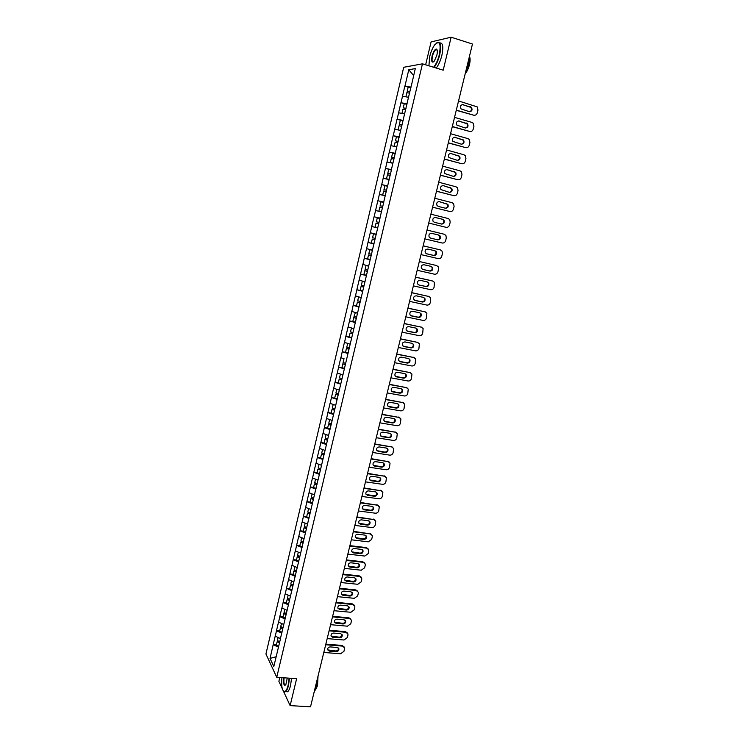 <?xml version="1.0" encoding="UTF-8"?>
<svg xmlns="http://www.w3.org/2000/svg" width="744" height="744" viewBox="0 0 744 744"><rect width="100%" height="100%" fill="white"/><g stroke="black" fill="none" stroke-linecap="round" stroke-linejoin="round"><path stroke-width="1.12" d="M279.781 677.514L278.879 681.327L282.246 688.591M403.704 67.295L265.933 653.967L276.74 677.31L422.462 63.826L403.704 67.295M422.462 63.826L443.201 70.187L451.143 37.2L431.083 41.915L425.642 64.802M276.117 656.766L270.044 658.412L273.82 666.485L280.562 638.399M270.044 658.412L273.197 644.648L276.405 644.899M280.423 638.575L275.206 636.129L273.197 644.648M275.271 636.26L276.498 630.642L279.716 630.921M283.752 624.504L278.516 622.086L276.498 630.642M278.582 622.216L279.809 616.581L283.027 616.869M287.1 610.359L281.837 607.978L279.809 616.581M281.902 608.099L283.139 602.445L286.366 602.752M290.458 596.158L285.175 593.805L283.139 602.445M285.25 593.926L286.487 588.244L289.714 588.569M293.843 581.882L288.533 579.567L286.487 588.244M288.598 579.688L289.844 573.987L293.08 574.322M297.228 567.551L291.899 565.263L289.844 573.987M291.974 565.375L293.229 559.655L296.465 560.009M300.641 553.136L295.294 550.895L293.229 559.655M295.359 550.997L296.623 545.25L299.86 545.631M304.064 538.665L298.697 536.452L296.623 545.25M298.762 536.554L300.027 530.788L303.273 531.179M307.505 524.129L302.111 521.944L300.027 530.788M302.185 522.046L303.45 516.252L306.695 516.671M310.964 509.51L305.552 507.371L303.45 516.252M305.626 507.464L306.891 501.651L310.146 502.079M314.433 494.834L309.002 492.723L306.891 501.651M309.076 492.816L310.35 486.976L313.605 487.432M317.93 480.085L312.471 478.011L310.35 486.976M312.545 478.104L313.829 472.235L317.084 472.71M321.436 465.26L315.949 463.224L313.829 472.235M316.033 463.317L317.316 457.43L320.58 457.913M324.961 450.371L319.455 448.372L317.316 457.43M319.529 448.455L320.822 442.541L324.086 443.052M328.495 435.417L322.97 433.445L320.822 442.541M323.045 433.529L324.347 427.595L327.611 428.116M332.057 420.379L326.504 418.454L324.347 427.595M326.588 418.528L327.89 412.567L331.164 413.115M335.628 405.275L330.057 403.388L327.89 412.567M330.141 403.453L331.443 397.473L337.255 398.849M339.218 390.098L333.619 388.247L331.443 397.473M333.703 388.312L335.023 382.304L338.446 382.918M342.826 374.846L337.209 373.032L335.023 382.304M337.292 373.097L338.613 367.062L342.249 367.731M344.1 358.794L340.808 357.743L338.613 367.062M340.901 357.808L342.221 351.745L346.127 352.489M350.099 344.119L344.426 342.38L342.221 351.745M344.519 342.435L345.848 336.353L350.089 337.19M353.763 328.643L348.071 326.951L345.848 336.353M348.155 326.997L349.494 320.887L354.172 321.836M357.446 313.094L351.726 311.438L349.494 320.887M351.81 311.485L353.158 305.347L358.441 306.454M361.11 297.591L355.399 295.852L353.158 305.347M355.483 295.898L356.841 289.732L362.774 291.006L360.17 290.29L361.082 286.421L363.714 287.026M364.858 281.762L359.082 280.19L356.841 289.732M359.175 280.228L360.533 274.043L366.476 275.354M368.587 265.98L362.793 264.446L360.533 274.043M362.886 264.483L364.253 258.27L370.196 259.628M372.344 250.124L366.522 248.636L364.253 258.27M366.615 248.663L367.982 242.432L373.944 243.818M376.111 234.193L370.27 232.742L367.982 242.432M370.363 232.77L371.74 226.502L377.701 227.934M379.998 218.197L374.037 216.764L371.74 226.502M374.13 216.792L377.812 200.713L383.783 202.21M383.811 202.108L377.812 200.713M377.915 200.731L381.616 184.586L387.596 186.121M387.643 185.926L381.616 184.586M381.719 184.596L385.439 168.377L391.418 169.948M391.483 169.669L385.439 168.377M385.541 168.386L389.279 152.083L395.269 153.692M395.352 153.338L389.279 152.083M389.382 152.083L393.139 135.706L398.552 137.203M399.24 136.915L393.139 135.706M393.241 135.706L397.017 119.254L401.807 120.612M403.146 120.416L397.017 119.254M397.119 119.254L400.914 102.719L405.248 103.974M407.07 103.835L400.914 102.719M401.016 102.709L404.829 86.099L408.828 87.281M411.014 87.169L404.829 86.099M404.941 86.081L408.791 69.75L415.292 68.606L411.46 85.272M391.558 168.907L411.367 85.216M391.66 168.916L387.754 185.423M383.774 201.801L387.661 185.395M383.876 201.819L379.914 218.122M380.017 218.141L318.572 477.778L317.111 483.544L314.721 482.698L315.549 479.21M280.451 638.464L317.111 483.544M281.818 633.125L276.563 630.773M285.147 619.017L279.874 616.702M288.505 604.853L283.213 602.566M291.871 590.624L286.552 588.365M295.256 576.321L289.918 574.098M298.651 561.962L293.294 559.767M302.073 547.528L296.689 545.361M305.505 533.029L300.102 530.891M308.946 518.456L303.524 516.355M312.415 503.818L306.974 501.744M315.893 489.106L310.425 487.069M319.39 474.337L313.903 472.328M322.905 459.485L317.4 457.514M326.439 444.568L320.906 442.624M329.983 429.576L324.431 427.67M333.544 414.51L327.974 412.641M337.125 399.379L331.526 397.547M340.724 384.174L335.107 382.37M344.342 368.894L338.697 367.127M347.978 353.53L342.314 351.8M351.624 338.102L345.941 336.409M355.297 322.598L349.587 320.943M358.98 307.021L353.251 305.393M362.691 291.36L356.925 289.779M366.411 275.633L360.626 274.08M370.149 259.814L364.346 258.308M373.916 243.93L368.085 242.46M377.692 227.962L371.833 226.529M381.384 211.891L375.608 210.524M385.206 195.765L379.403 194.435M389.038 179.564L383.207 178.272M392.888 163.271L387.038 162.025M396.794 146.773L390.888 145.694M400.663 130.451L394.757 129.279M404.569 113.925L398.644 112.79M408.502 97.306L402.551 96.218M413.645 75.59L408.791 69.75M451.143 37.2L472.459 44.026L310.527 706.8L290.132 705.619L296.633 678.658L276.74 677.31M283.483 691.269L290.132 705.619M278.498 647.159L273.262 644.778M374.037 216.764L379.998 218.225M458.555 100.951L477.183 106.866L477.964 110.066L477.257 112.883C476.625 114.734 475.444 115.506 473.714 115.208L456.314 110.112M463.233 104.588C460.601 104.802 459.857 106.234 461.01 108.884L469.278 111.665C471.919 111.433 472.645 109.991 471.464 107.35L462.201 104.56M473.714 115.208L456.267 110.317M469.65 111.74C471.575 110.8 471.975 109.349 470.84 107.396L462.61 104.634M409.87 91.996L407.182 91.261L408.158 87.16L410.893 87.662M409.916 91.772L407.182 91.261M408.512 97.25L406.075 96.86M409.591 93.167L406.856 92.656L405.889 96.757M454.547 117.366L471.938 122.407L473.221 123.225L473.937 126.331L473.24 129.131C472.607 130.972 471.426 131.753 469.697 131.456L452.315 126.489M459.215 120.965C456.63 121.16 455.867 122.565 456.956 125.187L465.26 127.959C467.864 127.745 468.608 126.331 467.492 123.718L458.276 120.919M469.697 131.456L452.268 126.666M465.549 128.024C467.52 127.15 467.957 125.727 466.869 123.737L458.602 120.984M405.945 108.587L403.267 107.861L404.224 103.779L406.959 104.3M405.992 108.392L403.267 107.861M404.587 113.841L402.272 113.488M405.657 109.777L402.941 109.247L401.974 113.33M450.548 133.706L467.93 138.617L469.269 139.5L469.929 142.513L469.232 145.303C468.599 147.135 467.427 147.907 465.707 147.628L448.334 142.783M455.226 137.259C452.668 137.445 451.906 138.821 452.919 141.407L461.271 144.178C463.828 143.973 464.582 142.578 463.54 140.002L454.37 137.203M465.707 147.628L448.297 142.932M461.475 144.224C463.475 143.425 463.958 142.02 462.926 140.002L454.621 137.259M402.039 125.085L399.361 124.378L400.319 120.314L403.034 120.853M402.076 124.927L399.361 124.378M400.681 130.349L398.533 130.033M401.751 126.303L399.035 125.755L398.077 129.819M446.577 149.963L463.94 154.761L465.335 155.682L465.939 158.612L465.251 161.392C464.619 163.215 463.447 163.987 461.726 163.717L444.373 158.993M451.255 153.469C448.734 153.636 447.953 155.003 448.911 157.551L457.29 160.313C459.82 160.118 460.583 158.751 459.606 156.203L450.483 153.404M461.726 163.717L444.345 159.114M457.421 160.341C459.448 159.616 459.978 158.23 458.992 156.184L450.65 153.441M398.152 141.509L395.483 140.821L396.431 136.766L399.137 137.324M398.18 141.379L395.483 140.821M397.854 142.746L395.157 142.178L394.199 146.224M442.624 166.135L459.969 170.813L461.42 171.799L461.968 174.635L461.289 177.398C460.657 179.211 459.485 179.992 457.765 179.732L440.429 175.128M447.293 169.595C444.819 169.762 444.029 171.101 444.921 173.612L453.338 176.365C455.821 176.189 456.602 174.84 455.681 172.329L446.623 169.53M457.765 179.732L440.411 175.221M453.375 176.384C455.44 175.724 456.007 174.356 455.077 172.282L446.707 169.548M394.283 157.858L391.614 157.17L392.572 153.143L395.259 153.71M394.311 157.747L391.614 157.17M392.934 163.113L390.349 162.555L392.906 163.206M393.985 159.104L391.298 158.528L390.349 162.555M438.69 182.233L456.026 186.791L457.514 187.823L458.025 190.576L457.346 193.328C456.723 195.142 455.551 195.914 453.831 195.672L436.514 191.18M443.359 185.647C440.922 185.805 440.113 187.116 440.95 189.599L449.404 192.352C451.85 192.175 452.64 190.855 451.775 188.372L443.359 185.647L451.18 188.297C452.064 190.408 451.45 191.757 449.357 192.333M453.831 195.672L436.496 191.245M390.433 174.115L387.773 173.445L388.721 169.437L391.4 170.023M390.451 174.031L387.773 173.445M389.084 179.369L386.508 178.793L389.066 179.444M390.135 175.389L387.457 174.793L386.508 178.793M433.613 67.248C435.993 64.421 437.9 60.227 439.323 54.675C441.183 43.347 439.639 40.083 434.691 44.863C432.571 47.839 430.906 51.745 429.697 56.591L428.916 65.807M436.858 42.743L437.072 42.603C440.634 41.366 441.527 45.412 439.732 54.74C438.328 60.236 436.449 64.449 434.078 67.388M432.059 56.126C433.361 51.531 434.822 49.178 436.449 49.058C437.463 49.681 437.612 51.708 436.868 55.158L434.394 60.989C431.901 63.38 431.129 61.761 432.059 56.126M437.128 49.941L435.807 49.653C434.44 50.731 433.334 52.908 432.469 56.191C431.65 60.32 432.022 62.217 433.566 61.882M469.65 55.549L468.757 63.798L465.53 72.419M469.697 56.944C470.329 58.711 470.245 61.306 469.445 64.728C468.422 68.643 467.009 71.638 465.214 73.693M439.769 42.966C442.894 42.641 443.591 46.779 441.871 55.409C440.467 60.896 438.579 65.109 436.207 68.039M281.911 677.654C281.204 685.708 281.995 690.376 284.282 691.65C285.761 691.641 287.054 689.493 288.161 685.196L289.137 678.147M289.509 678.175L288.505 685.364C287.705 688.6 286.728 690.692 285.584 691.632L284.534 691.976L283.343 691.074M287.268 678.026L285.845 684.703C283.929 686.247 283.232 683.95 283.724 677.784M317.344 678.919L316.339 687.177L313.959 692.776M318.023 676.138L317.548 685.633L315.465 690.014M291.555 678.314L290.551 685.494C289.751 688.73 288.774 690.823 287.621 691.762L285.724 691.641M284.096 677.803C283.576 682.825 284.078 685.243 285.603 685.038M434.784 198.257L452.092 202.694L453.626 203.772L454.091 206.441L453.422 209.185C452.798 210.98 451.627 211.761 449.906 211.529L432.608 207.157M439.444 201.624C437.035 201.763 436.226 203.066 437.007 205.511L438.272 206.423L445.489 208.246C447.897 208.088 448.697 206.776 447.888 204.33L439.062 201.559M449.906 211.529L432.599 207.195M445.331 208.208C447.469 207.715 448.13 206.395 447.302 204.237L438.969 201.559M386.61 190.297L383.951 189.636L384.89 185.647L387.559 186.251M386.62 190.241L383.951 189.636M385.252 195.551L382.686 194.956L385.243 195.598M386.303 191.589L383.634 190.976L382.686 194.956M430.888 214.198L448.186 218.513L449.757 219.638L450.185 222.233L449.516 224.958C448.892 226.753 447.721 227.534 446.009 227.311L428.721 223.051L446.009 227.311M435.547 217.518C433.175 217.657 432.357 218.931 433.092 221.349L434.375 222.289L441.583 224.074C443.963 223.916 444.773 222.633 444.01 220.215L442.764 219.313L435.342 217.481M441.294 224C443.498 223.619 444.214 222.317 443.433 220.103L442.178 219.201L435.203 217.462M382.797 206.395L380.147 205.744L381.077 201.773L383.746 202.396M382.807 206.367L380.147 205.744M381.542 211.677L378.891 211.045L381.542 211.696M382.481 207.706L379.831 207.083L378.891 211.045M427.01 230.054L444.289 234.258L445.907 235.43L446.298 237.95L445.628 240.656C445.005 242.442 443.843 243.232 442.131 243.009L424.861 238.871M431.669 233.337C429.325 233.467 428.498 234.723 429.186 237.103L430.506 238.08L437.704 239.819C440.057 239.67 440.876 238.396 440.16 236.015L438.876 235.085L431.669 233.337M430.367 238.043L437.137 239.68C439.481 239.522 440.299 238.257 439.583 235.885L438.3 234.946L431.567 233.309M379.942 218.466L377.292 217.825L376.352 221.777L379.003 222.419M377.757 227.692L375.106 227.05L376.046 223.107L378.687 223.749L376.046 223.107M423.15 245.836L440.42 249.928L442.066 251.137L442.42 253.583L441.759 256.28C441.136 258.056 439.974 258.847 438.263 258.642L421.011 254.606M427.809 249.073C425.503 249.203 424.666 250.44 425.308 252.793L426.647 253.806L433.845 255.49C436.17 255.341 436.988 254.095 436.319 251.742L435.008 250.774L427.809 249.073M440.42 249.928L423.159 245.818M426.312 253.695L433.287 255.322C435.603 255.183 436.421 253.937 435.752 251.584L434.738 250.709M373.516 233.802L376.157 234.453L373.516 233.802L372.586 237.727L375.227 238.387M373.981 243.641L371.349 242.981L372.279 239.057L374.92 239.68M374.911 239.708L372.279 239.057M419.318 261.544L436.561 265.524L438.244 266.771L438.569 269.142L437.909 271.83C437.295 273.606 436.133 274.387 434.422 274.192L417.179 270.277M423.968 264.743C421.69 264.864 420.844 266.082 421.448 268.407L422.815 269.44L430.004 271.086C432.292 270.937 433.129 269.709 432.497 267.394L431.157 266.389L423.968 264.743M436.561 265.524L419.328 261.507M422.36 269.282L429.446 270.9C431.734 270.76 432.562 269.523 431.939 267.208L431.027 266.361M372.307 250.291L369.759 249.696L368.838 253.602L371.47 254.271M372.288 250.337L369.759 249.696M370.233 259.498L367.601 258.828L368.531 254.922L371.163 255.536M371.154 255.592L368.531 254.922M415.496 277.177L432.738 281.046L434.44 282.329L434.078 287.305C433.464 289.072 432.301 289.853 430.599 289.667L413.376 285.863M420.146 280.33C417.896 280.451 417.049 281.651 417.607 283.938L419.002 285.008L426.182 286.598C428.442 286.459 429.279 285.25 428.693 282.962L427.335 281.93L420.146 280.33M432.171 280.851L415.515 277.112M419.002 285.008L425.633 286.394C427.893 286.254 428.721 285.045 428.135 282.757L427.298 281.93M368.559 266.092L366.029 265.506L365.109 269.402L367.722 270.081M368.55 266.166L366.029 265.506M366.494 275.289L363.881 274.592L364.793 270.714L367.434 271.318M367.415 271.402L364.793 270.714M411.692 292.736L428.907 296.493L430.655 297.814L430.264 302.706C429.651 304.463 428.498 305.254 426.786 305.068L409.581 301.376M416.342 295.842C414.12 295.963 413.264 297.154 413.794 299.404L415.199 300.502L422.378 302.045C424.61 301.906 425.456 300.716 424.898 298.456L423.522 297.405L416.342 295.842M428.907 296.493L411.72 292.643M428.358 296.27L429.028 296.521M414.575 300.251L421.829 301.822C424.061 301.683 424.908 300.492 424.359 298.232L423.569 297.414M364.839 281.818L362.309 281.241L361.398 285.119L364.002 285.817M364.82 281.92L362.309 281.241M363.695 287.128L361.082 286.421M407.917 308.221L425.112 311.857L426.879 313.215L426.461 318.032C425.856 319.781 424.703 320.571 423.001 320.404L405.815 316.814M412.557 311.28C410.363 311.401 409.507 312.573 409.991 314.796L411.423 315.912L418.593 317.418C420.797 317.279 421.643 316.098 421.132 313.875L419.728 312.796L412.557 311.28M425.112 311.857L407.945 308.1M424.564 311.624L425.326 311.913M410.725 315.623L418.054 317.167C420.258 317.037 421.104 315.856 420.593 313.633L419.858 312.824M358.608 296.912L357.697 300.762L360.291 301.478M359.073 306.63L356.478 305.905L357.39 302.064L360.022 302.65M359.984 302.78L357.39 302.064M404.15 323.621L421.327 327.155L423.122 328.541L422.685 333.284C422.081 335.023 420.937 335.814 419.235 335.656L402.058 332.187M408.791 326.644C406.615 326.765 405.759 327.918 406.215 330.113L407.656 331.257L414.827 332.717C417.003 332.577 417.858 331.415 417.375 329.211L415.952 328.113L408.791 326.644M421.327 327.155L404.187 323.482M420.788 326.895L421.653 327.248M406.894 330.922L414.296 332.447C416.473 332.317 417.319 331.145 416.845 328.95L416.166 328.169M355.399 312.508L354.023 316.33L356.608 317.056M357.418 313.196L354.925 312.489M355.39 322.189L352.814 321.454L353.716 317.623L356.339 318.2M356.302 318.358L353.716 317.623M400.402 338.957L417.57 342.38L419.384 343.793L418.928 348.462C418.333 350.201 417.179 350.991 415.478 350.843L398.319 347.476M405.043 341.933C402.895 342.054 402.03 343.198 402.448 345.365L403.918 346.527L411.069 347.932C413.227 347.801 414.083 346.658 413.636 344.481L412.204 343.356L405.043 341.933M417.57 342.38L400.439 338.79M417.04 342.101L417.979 342.5M403.081 346.146L410.548 347.653C412.706 347.513 413.552 346.369 413.106 344.202L412.483 343.43M351.577 328.002L350.359 331.815L352.935 332.568M353.744 328.718L351.261 328.002M351.735 337.664L349.159 336.92L350.061 333.107L352.675 333.675M352.637 333.851L350.061 333.107M396.673 354.218L413.822 357.529L415.654 358.971L415.189 363.574C414.594 365.295 413.441 366.094 411.739 365.955L394.599 362.691M401.314 357.148C399.184 357.269 398.319 358.394 398.71 360.542L400.188 361.724L407.34 363.091C409.479 362.951 410.335 361.817 409.916 359.678L408.465 358.534L401.314 357.148M413.822 357.529L396.719 354.023M413.301 357.232L414.324 357.687M399.286 361.296L406.819 362.784C408.958 362.644 409.814 361.51 409.395 359.371L408.819 358.636M347.82 343.43L346.723 347.234L349.289 347.997M350.089 344.165L347.615 343.44M348.09 353.075L345.523 352.312L346.416 348.518L349.029 349.076M348.983 349.28L346.416 348.518M392.962 369.405L410.093 372.614L411.944 374.074L411.469 378.612C410.865 380.333 409.721 381.123 408.028 380.993L390.907 377.84M397.603 372.298C395.492 372.418 394.627 373.534 394.99 375.646L396.487 376.845L403.629 378.166C405.74 378.036 406.596 376.91 406.205 374.79L404.745 373.627L397.603 372.298M410.093 372.614L393.018 369.191M409.572 372.298L410.688 372.8M395.51 376.371L403.108 377.84C405.22 377.71 406.084 376.585 405.694 374.474L405.164 373.758M343.988 358.794L343.096 362.579L345.653 363.351M344.453 368.41L341.905 367.629L342.798 363.853L345.402 364.402M345.356 364.625L342.798 363.853M389.27 384.518L406.391 387.624L408.251 389.103L407.759 393.576C407.163 395.287 406.019 396.078 404.327 395.957L387.224 392.916M393.902 387.373C391.818 387.485 390.944 388.591 391.288 390.674L392.795 391.893L399.928 393.176C402.02 393.046 402.885 391.93 402.523 389.837L401.044 388.656L393.902 387.373M406.391 387.624L389.326 384.276M405.871 387.28L407.061 387.847M391.763 391.381L399.426 392.823C401.509 392.692 402.374 391.586 402.011 389.503L401.528 388.814M340.417 374.083L339.487 377.85L342.035 378.64M342.5 374.743L340.38 374.083M340.845 383.662L338.306 382.872L339.19 379.115L341.794 379.654M341.738 379.905L339.19 379.115M385.597 399.556L402.699 402.56L404.578 404.066L404.076 408.475C403.481 410.177 402.337 410.967 400.644 410.855L383.551 407.917M390.228 402.374C388.163 402.495 387.289 403.583 387.605 405.638L389.121 406.875L396.245 408.112C398.319 407.972 399.184 406.875 398.849 404.81L397.352 403.62L390.228 402.374M402.699 402.56L385.662 399.296M402.188 402.197L403.443 402.811M388.033 406.308L395.752 407.74C397.817 407.61 398.682 406.512 398.347 404.457L397.901 403.797M336.781 389.307L335.897 393.037L338.436 393.846M338.204 394.832L335.6 394.301L334.716 398.04M338.139 395.111L335.6 394.301M381.942 414.529L399.017 417.421L400.923 418.946L400.402 423.299C399.807 424.991 398.672 425.791 396.98 425.689L379.905 422.843M386.564 417.3C384.518 417.421 383.644 418.5 383.941 420.537L385.466 421.783L392.59 422.973C394.636 422.843 395.501 421.755 395.194 419.718L393.688 418.5L386.564 417.3M399.017 417.421L382.007 414.241M398.524 417.049L399.844 417.719M384.332 421.169L392.088 422.592C394.143 422.453 395.008 421.374 394.692 419.337L394.292 418.714M333.2 404.466L332.326 408.168L334.856 408.977M333.675 413.962L331.154 413.143L332.029 409.423L334.633 409.935M334.558 410.242L332.029 409.423M378.296 429.428L395.362 432.218L397.277 433.761L396.747 438.049C396.161 439.741 395.018 440.541 393.334 440.448L376.278 437.704M382.918 432.162C380.9 432.283 380.017 433.352 380.286 435.361L381.83 436.626L388.945 437.77C390.972 437.639 391.846 436.561 391.549 434.543L390.033 433.324L382.918 432.162M395.362 432.218L378.371 429.121M394.869 431.827L396.254 432.552M380.64 435.965L388.452 437.37C390.479 437.23 391.353 436.161 391.056 434.143L390.702 433.557M329.639 419.56L328.774 423.215L331.294 424.043M330.122 429L327.602 428.163L328.476 424.461L331.071 424.973M330.996 425.298L328.476 424.461M374.678 444.252L391.725 446.949L393.65 448.502L393.111 452.733C392.525 454.417 391.391 455.216 389.698 455.133L372.66 452.492M379.291 446.949C377.292 447.079 376.408 448.13 376.659 450.12L378.203 451.394L385.308 452.501C387.326 452.361 388.201 451.301 387.931 449.311L386.406 448.065L379.291 446.949M391.725 446.949L374.753 443.926M391.232 446.53L392.683 447.311M376.976 450.687L384.834 452.073C386.843 451.934 387.717 450.873 387.438 448.883L387.122 448.325M326.086 434.58L325.24 438.188L327.741 439.034M326.579 443.973L324.068 443.117L324.942 439.434L327.527 439.937M327.453 440.281L324.942 439.434M371.07 459.011L388.098 461.606L390.042 463.177L389.493 467.353C388.907 469.027 387.773 469.827 386.089 469.752L369.061 467.213M375.683 461.671C373.702 461.801 372.818 462.842 373.051 464.805L374.604 466.088L381.7 467.158C383.699 467.018 384.574 465.958 384.323 463.996L382.788 462.749L375.683 461.671M388.098 461.606L371.154 458.667M387.615 461.178L389.121 462.005M373.33 465.344L381.226 466.711C383.216 466.572 384.09 465.521 383.839 463.559L383.551 463.028M322.561 449.525L321.715 453.096L324.217 453.961M323.054 458.871L320.552 458.006L321.427 454.333L324.003 454.826M323.919 455.198L321.427 454.333M367.48 473.705L384.49 476.197L386.443 477.778L385.885 481.907C385.308 483.572 384.174 484.372 382.49 484.307L365.49 481.87M372.093 476.318C370.121 476.458 369.238 477.49 369.452 479.434L371.014 480.726L378.11 481.749C380.082 481.601 380.956 480.559 380.733 478.615L379.189 477.36L372.093 476.318M384.49 476.197L367.573 473.333M384.016 475.742L385.578 476.625M369.703 479.926L377.636 481.284C379.617 481.145 380.491 480.103 380.258 478.159L379.998 477.667M319.046 464.405L318.209 467.939L320.701 468.804M319.539 473.696L317.056 472.821L317.921 469.166L320.497 469.65M320.404 470.041L317.921 469.166M363.909 488.324L380.909 490.724L382.862 492.314L382.304 496.388C381.728 498.043 380.593 498.843 378.91 498.787L361.919 496.453M368.522 490.901C366.56 491.04 365.685 492.063 365.871 493.979L367.443 495.281L374.53 496.267C376.492 496.118 377.366 495.086 377.152 493.17L375.608 491.896L368.522 490.901M380.909 490.724L364.002 487.934M380.435 490.25L382.035 491.18M366.094 494.444L374.065 495.783C376.027 495.644 376.901 494.611 376.687 492.695L376.455 492.23M316.051 488.445L313.577 487.562L314.433 483.926L317.009 484.4M316.907 484.818L314.433 483.926M360.356 502.879L377.329 505.176L379.301 506.776L378.733 510.803C378.157 512.449 377.031 513.258 375.348 513.202L358.376 510.961M364.96 505.418C363.016 505.557 362.142 506.571 362.309 508.468L363.89 509.779L370.968 510.719C372.911 510.57 373.795 509.547 373.6 507.65L372.037 506.376L364.96 505.418M377.329 505.176L360.449 502.46M376.864 504.683L378.519 505.669M362.514 508.905L370.512 510.226C372.456 510.077 373.33 509.054 373.135 507.157L372.93 506.729M312.071 493.942L311.252 497.401L313.624 498.257M312.573 503.139L310.108 502.237L310.964 498.62L313.531 499.084M313.429 499.522L310.964 498.62M356.813 517.359L373.776 519.563L375.757 521.181L375.181 525.143C374.604 526.799 373.479 527.598 371.805 527.552L354.851 525.413M361.417 519.87C359.492 520.01 358.608 521.014 358.766 522.893L360.356 524.204L367.424 525.106C369.359 524.957 370.233 523.943 370.056 522.065L368.494 520.781L361.417 519.87M373.776 519.563L356.915 516.922M373.321 519.052L375.004 520.084M358.943 523.283L366.978 524.594C368.903 524.436 369.777 523.423 369.601 521.553L369.415 521.153M308.602 508.608L307.793 512.021L310.164 512.904M309.113 517.75L306.658 516.838L307.514 513.239L310.081 513.695M309.969 514.151L307.514 513.239M353.288 531.774L370.233 533.885L372.223 535.503L372.26 536.963L371.647 539.428L368.271 541.837L351.335 539.791M357.892 534.248C355.985 534.387 355.102 535.392 355.241 537.242L356.832 538.563L363.9 539.428C365.816 539.27 366.69 538.265 366.522 536.405L364.96 535.122L357.892 534.248M370.233 533.885L353.4 531.318M369.787 533.355L371.516 534.434M355.399 537.605L363.453 538.889C365.369 538.74 366.243 537.735 366.076 535.875L365.918 535.513M305.152 523.209L304.361 526.585L306.714 527.468M305.672 532.304L303.227 531.374L304.073 527.794L306.612 528.221M306.519 528.714L304.073 527.794M349.782 546.124L366.718 548.133L368.708 549.769L368.736 551.183L368.122 553.648L364.755 556.056L347.839 554.103M354.386 548.561C352.489 548.709 351.605 549.695 351.735 551.527L353.326 552.857L360.384 553.676C362.291 553.517 363.165 552.522 363.016 550.681L361.445 549.388L354.386 548.561M366.718 548.133L366.262 547.593L349.903 545.65M366.262 547.593L368.029 548.709M351.866 551.862L359.947 553.127C361.844 552.969 362.719 551.974 362.57 550.141L362.44 549.807M301.72 537.735L300.939 541.074L303.282 541.976M302.25 546.784L299.804 545.845L300.65 542.274L303.115 542.674M303.087 543.213L300.65 542.274M346.295 560.409L363.212 562.325L365.211 563.961L365.23 565.347L364.625 567.793L361.259 570.211L344.351 568.351M350.889 562.808C349.01 562.957 348.127 563.943 348.238 565.756L349.838 567.086L356.888 567.867C358.775 567.709 359.659 566.714 359.519 564.901L357.938 563.599L350.889 562.808M363.212 562.325L362.765 561.766L346.416 559.916M362.765 561.766L364.56 562.929M348.35 566.054L356.46 567.3C358.338 567.142 359.213 566.147 359.082 564.333L358.961 564.036M298.307 552.197L297.526 555.498L299.869 556.41M298.837 561.19L296.41 560.241L297.247 556.689L299.711 557.079M299.674 557.647L297.247 556.689M342.817 574.628L359.715 576.451L361.724 578.088L361.733 579.446L361.138 581.882L357.78 584.3L340.892 582.533M347.411 576.981C345.542 577.139 344.658 578.116 344.77 579.911L346.369 581.25L353.409 581.985C355.288 581.827 356.162 580.841 356.041 579.046L354.46 577.744L347.411 576.981M359.715 576.451L359.278 575.875L342.947 574.108M359.278 575.875L361.11 577.074M344.863 580.181L352.982 581.408C354.851 581.241 355.734 580.264 355.613 578.46L355.511 578.19M294.912 566.584L294.14 569.848L296.465 570.778M295.442 575.54L293.024 574.573L293.852 571.039L296.317 571.42M296.186 571.969L293.852 571.039M339.366 588.783L356.246 590.513L358.255 592.159L358.264 593.48L357.659 595.898L354.311 598.325L337.441 596.641M343.951 591.099C342.101 591.257 341.217 592.224 341.301 594.01L342.91 595.34L349.95 596.046C351.81 595.879 352.684 594.902 352.582 593.126L350.991 591.815L343.951 591.099M356.246 590.513L355.809 589.918L339.497 588.244M355.809 589.918L357.669 591.154M341.384 594.242L349.522 595.442C351.382 595.274 352.256 594.307 352.154 592.522L352.07 592.28M291.527 580.915L290.764 584.133L293.08 585.072M292.067 589.815L289.649 588.839L290.486 585.323L292.941 585.695M292.801 586.263L290.486 585.323M335.925 602.863L352.786 604.5L354.804 606.155L354.804 607.448L354.209 609.857L350.861 612.284L334.01 610.694M340.51 605.151C338.669 605.318 337.785 606.276 337.86 608.034L339.478 609.373L346.499 610.043C348.35 609.866 349.224 608.899 349.131 607.141L347.541 605.83L340.51 605.151M352.786 604.5L352.358 603.896L336.056 602.305M352.358 603.896L354.237 605.17M337.925 608.248L346.081 609.42C347.932 609.252 348.806 608.285 348.713 606.527L348.638 606.314M288.161 595.172L287.407 598.362L289.714 599.311M288.7 604.026L286.301 603.04L287.128 599.543L289.574 599.906M289.435 600.492L287.128 599.543M332.494 616.888L349.336 618.431L351.363 620.087L351.363 621.352L350.768 623.751L347.429 626.178L330.587 624.681M337.079 619.138C335.246 619.306 334.363 620.264 334.437 622.003L336.046 623.342L343.068 623.965C344.909 623.798 345.783 622.83 345.7 621.091L344.1 619.78L337.079 619.138M349.336 618.431L348.917 617.808L332.633 616.311M348.917 617.808L350.824 619.12M334.484 622.179L342.659 623.332C344.491 623.156 345.365 622.198 345.281 620.459L345.225 620.273M284.803 609.364L284.059 612.517L286.366 613.475M285.352 618.18L282.962 617.176L283.78 613.688L284.478 613.316L286.226 614.042M286.087 614.656L283.78 613.688M329.081 630.847L345.913 632.298L347.941 633.953L347.932 635.19L347.346 637.58L344.007 640.007L327.193 638.603M333.665 633.06C331.843 633.228 330.968 634.176 331.024 635.906L332.642 637.245L339.655 637.831C341.477 637.654 342.352 636.706 342.277 634.976L340.678 633.665L333.665 633.06M345.913 632.298L345.495 631.656L329.229 630.242M345.495 631.656L347.42 633.005M331.061 636.055L339.245 637.18C341.068 637.004 341.942 636.055 341.868 634.325L341.822 634.167M281.464 623.491L280.73 626.606L283.027 627.573M282.023 632.261L279.632 631.247L280.451 627.778L281.158 627.387L282.897 628.122M282.748 628.745L280.451 627.778M325.686 644.741L342.5 646.108L344.528 647.764L344.519 648.963L343.933 651.344L340.603 653.781L323.807 652.46M330.271 646.917C328.457 647.094 327.583 648.033 327.62 649.745L329.248 651.084L336.251 651.632C338.064 651.456 338.939 650.507 338.883 648.796L337.274 647.485L330.271 646.917M342.5 646.108L342.091 645.448L325.844 644.118M342.091 645.448L344.035 646.824M327.658 649.875L335.851 650.972C337.664 650.786 338.539 649.838 338.474 648.136L338.436 648.005M278.144 637.552L277.419 640.631L279.707 641.616M278.702 646.276L276.331 645.243L277.14 641.793L277.847 641.384L279.586 642.128M279.428 642.779L277.14 641.793M470.496 106.736L469.864 106.783M466.469 123.058L465.846 123.076M462.47 139.295L461.857 139.295M458.49 155.459L457.886 155.431M454.528 171.538L453.924 171.492M450.585 187.544L449.99 187.469M446.66 203.465L446.075 203.372M442.764 219.313L442.178 219.201M437.704 239.819L437.137 239.68M438.876 235.085L438.3 234.946M433.845 255.49L433.287 255.322M430.004 271.086L429.446 270.9M426.182 286.598L425.633 286.394M415.199 300.502L414.668 300.278M422.378 302.045L421.829 301.822M411.423 315.912L410.893 315.67M418.593 317.418L418.054 317.167M407.656 331.257L407.135 330.987M414.827 332.717L414.296 332.447M403.918 346.527L403.397 346.239M411.069 347.932L410.548 347.653M400.188 361.724L399.677 361.417M407.34 363.091L406.819 362.784M396.487 376.845L395.975 376.52M403.629 378.166L403.108 377.84M392.795 391.893L392.293 391.549M399.928 393.176L399.426 392.823M389.121 406.875L388.628 406.512M396.245 408.112L395.752 407.74M385.466 421.783L384.983 421.402M392.59 422.973L392.088 422.592M381.83 436.626L381.347 436.217M388.945 437.77L388.452 437.37M378.203 451.394L377.729 450.966M385.308 452.501L384.834 452.073M374.604 466.088L374.139 465.651M381.7 467.158L381.226 466.711M371.014 480.726L370.558 480.261M378.11 481.749L377.636 481.284M367.443 495.281L366.987 494.806M374.53 496.267L374.065 495.783M363.89 509.779L363.444 509.277M370.968 510.719L370.512 510.226M360.356 524.204L359.91 523.692M367.424 525.106L366.978 524.594M356.832 538.563L356.395 538.033M363.9 539.428L363.453 538.889M353.326 552.857L352.898 552.308M360.384 553.676L359.947 553.127M349.838 567.086L349.41 566.519M356.888 567.867L356.46 567.3M346.369 581.25L345.951 580.664M353.409 581.985L352.982 581.408M342.91 595.34L342.5 594.735M349.95 596.046L349.522 595.442M339.478 609.373L339.059 608.75M346.499 610.043L346.081 609.42M336.046 623.342L335.646 622.7M343.068 623.965L342.659 623.332M332.642 637.245L332.243 636.594M339.655 637.831L339.245 637.18M329.248 651.084L328.857 650.414M336.251 651.632L335.851 650.972M471.464 107.35L470.84 107.396M467.492 123.718L466.869 123.737M463.54 140.002L462.926 140.002M459.606 156.203L458.992 156.184M455.681 172.329L455.077 172.282M451.775 188.372L451.18 188.297M435.807 49.653L437.174 50.081M287.621 691.762L285.584 691.632M447.888 204.33L447.302 204.237M444.01 220.215L443.433 220.103M440.16 236.015L439.583 235.885M436.319 251.742L435.752 251.584M432.497 267.394L431.939 267.208M428.693 282.962L428.135 282.757M424.898 298.456L424.359 298.232M421.132 313.875L420.593 313.633M417.375 329.211L416.845 328.95M413.636 344.481L413.106 344.202M409.916 359.678L409.395 359.371M406.205 374.79L405.694 374.474M402.523 389.837L402.011 389.503M398.849 404.81L398.347 404.457M395.194 419.718L394.692 419.337M391.549 434.543L391.056 434.143M387.931 449.311L387.438 448.883M384.323 463.996L383.839 463.559M380.733 478.615L380.258 478.159M377.152 493.17L376.687 492.695M373.6 507.65L373.135 507.157M370.056 522.065L369.601 521.553M366.522 536.405L366.076 535.875M363.016 550.681L362.57 550.141M359.519 564.901L359.082 564.333M356.041 579.046L355.613 578.46M352.582 593.126L352.154 592.522M349.131 607.141L348.713 606.527M345.7 621.091L345.281 620.459M342.277 634.976L341.868 634.325M338.883 648.796L338.474 648.136"/></g></svg>
